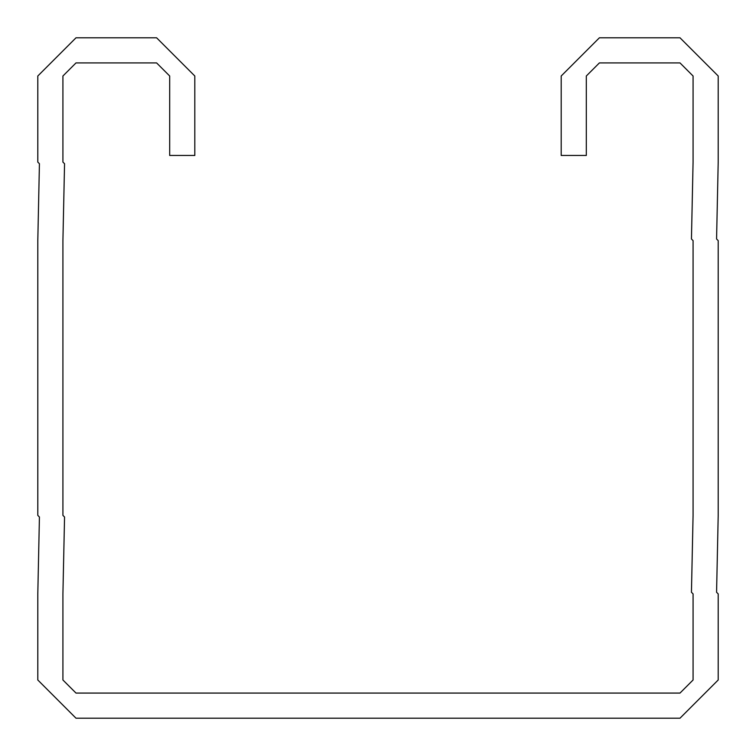 <?xml version="1.0" encoding="UTF-8"?>
<svg xmlns="http://www.w3.org/2000/svg" width="756" height="756" viewBox="0 0 756 756"><rect width="100%" height="100%" fill="white"/><g stroke="black" fill="none" stroke-linecap="round" stroke-linejoin="round"><path stroke-width="1.13" d="M679.994 718.2L76.006 718.2L37.8 679.994L37.8 593.895L39.425 517.019L37.8 515.384L37.8 240.616L39.425 163.731A54.347 54.347 0 0 0 37.8 162.105L37.8 76.006L76.006 37.8L156.605 37.8L194.812 76.006L194.812 155.452L169.694 155.452L169.694 76.006L156.605 62.918L76.006 62.918L62.918 76.006L62.918 162.105A51.096 51.096 0 0 1 64.553 163.731L62.918 240.616L62.918 515.384L64.553 517.019L62.918 593.895L62.918 679.994L76.006 693.072L679.994 693.072L693.072 679.994L693.072 593.895L691.447 592.269L693.072 515.384L693.072 240.616A54.224 54.224 0 0 1 691.447 238.981L693.072 162.105L693.072 76.006L679.994 62.918L599.395 62.918L586.306 76.006L586.306 155.452L561.188 155.452L561.188 76.006L599.395 37.8L679.994 37.8L718.2 76.006L718.2 162.105L716.575 238.981A55.112 55.112 0 0 0 718.2 240.616L718.2 515.384L716.575 592.269A55.235 55.235 0 0 0 718.2 593.895L718.2 679.994L679.994 718.2M716.575 238.981L717.378 239.813M63.75 162.909L64.553 163.731M692.25 239.803L691.447 238.981"/></g></svg>

